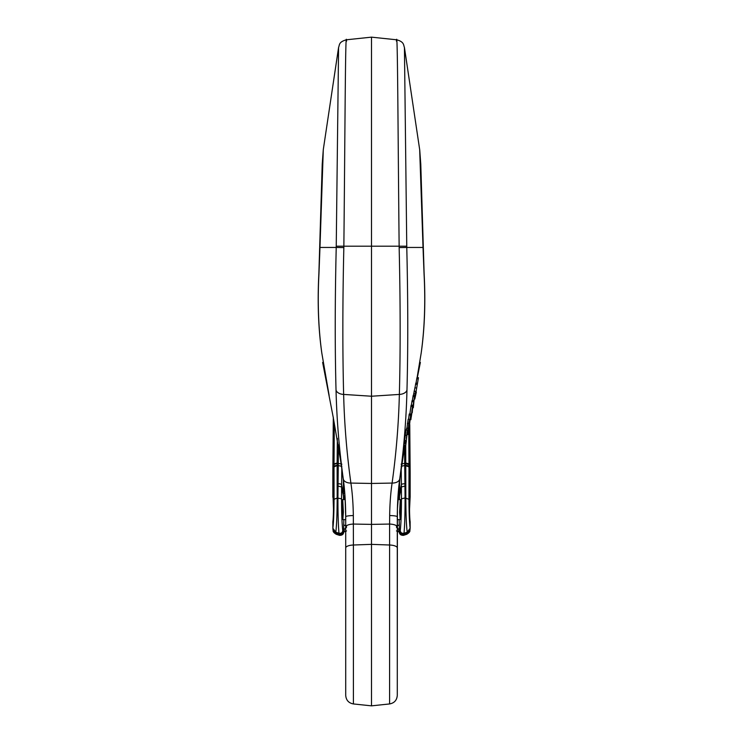 <?xml version="1.0" encoding="UTF-8"?>
<svg xmlns="http://www.w3.org/2000/svg" width="743" height="743" viewBox="0 0 743 743"><rect width="100%" height="100%" fill="white"/><g stroke="black" fill="none" stroke-linecap="round" stroke-linejoin="round"><path stroke-width="1.11" d="M408.241 428.107L407.405 432.928L408.241 428.107L406.69 428.107L406.319 429.909M410.721 414L409.142 428.479L410.721 414L409.244 414L408.529 419.256M415.476 395.137L418.448 377.704L416.944 377.704L415.996 383.174M417.25 383.174L415.783 383.174L415.021 387.67M412.588 405.232L410.86 419.711L412.588 405.232L411.102 405.232L409.857 414M411.408 415.839L414.687 395.443L413.182 395.443L412.328 400.626M413.545 400.626L412.077 400.626L411.343 405.232M414.854 388.115L413.387 395.443M409.699 419.321L408.418 429.5C407.935 434.051 408.065 433.726 408.808 428.507L407.823 434.163L408.836 423.352L409.699 419.321L408.167 419.256L406.83 428.869M404.164 443.59L404.043 445.289L405.734 445.289L405.762 443.59L404.164 443.59L404.378 442.438L406.003 442.438L406.003 443.552M404.814 440.534L404.536 442.438M405.975 430.16L404.573 440.534M405.975 443.46L407.48 430.16L405.771 445.345L404.09 445.289M397.524 505.175L397.375 509.447M417.761 373.636A3.724 2.359 -170.9 0 1 417.752 373.701A3.724 2.359 -170.9 0 1 417.733 373.785L421.16 353.231C424.587 328.545 425.553 302.085 424.049 273.842L423.027 247.447L406.774 247.447C408.028 300.376 408.093 347.919 406.969 390.075C406.235 419.758 403.82 449.357 399.725 478.873C398.202 490.101 397.384 502.723 397.282 516.756L397.282 695.402C396.892 700.203 394.329 703.054 389.592 703.946L389.592 545.009L371.5 544.359L371.5 705.85L389.592 703.946M397.282 667.938L397.403 508.927L400.04 477.015L404.851 445.345M396.595 39.788L371.5 37.15L371.5 483.461L392.1 483.071C396.214 453.499 398.638 423.947 399.363 394.422C400.477 351.04 400.412 302.104 399.158 247.595L399.14 246.295C397.904 127.211 397.616 24.036 396.409 41.125M397.282 547.935A8.591 2.944 0 0 0 389.592 545.009L389.592 524.056L371.5 524.391L371.5 544.359L353.408 545.009L353.408 703.946L371.5 705.85M423.027 247.447L419.684 149.677L404.433 47.496L406.774 247.447L399.158 247.595M345.718 526.973A8.591 2.944 0 0 1 353.408 524.056L371.5 524.391L371.5 483.461L350.9 483.071C352.34 492.739 353.148 503.559 353.334 515.54L353.408 545.009A8.591 2.944 0 0 0 345.718 547.935L345.718 516.756C345.356 499.24 345.356 499.24 345.718 516.756C345.616 502.723 344.798 490.101 343.275 478.873C339.179 449.357 336.765 419.758 336.031 390.075C334.907 347.919 334.972 300.376 336.226 247.447L319.973 247.447L318.951 273.842C317.447 302.085 318.413 328.545 321.84 353.231L329.084 395.397M397.282 526.973A8.591 2.944 -0 0 0 389.592 524.056L389.666 515.54C389.852 503.559 390.66 492.739 392.1 483.071A8.591 5.201 6.8 0 0 399.725 478.873M421.29 352.247L421.235 352.739C424.662 328.452 425.618 302.039 424.123 273.517L420.779 164.212L419.711 149.677M353.408 703.946C348.671 703.054 346.108 700.203 345.718 695.402L345.718 547.935M322.629 362.408L333.338 417.91L340.313 458.663C344.418 485.69 344.464 490.686 345.086 498.312L345.718 516.756L345.718 667.938M346.591 41.125C345.384 24.036 345.096 127.211 343.86 246.295L343.842 247.595C342.588 302.104 342.523 351.04 343.637 394.422C344.362 423.947 346.786 453.499 350.9 483.071A8.591 5.201 -6.8 0 1 343.275 478.873M343.842 247.595L336.226 247.447L338.576 47.496L323.289 149.668L319.973 247.447M323.289 149.677L322.221 164.212L318.877 273.517C317.382 302.039 318.338 328.452 321.765 352.739L321.84 353.231A3.724 0.947 169.8 0 0 321.849 353.287L321.71 352.247M406.356 438.537L407.183 431.637L406.393 438.649M405.762 443.59L406.003 442.438M404.591 440.534L406.161 440.534L404.545 440.376M405.91 429.909L407.48 430.16M408.585 427.485L408.622 426.055M408.418 429.5L408.111 432.89M407.898 434.562L407.266 434.163M415.931 391.245L414.835 399.037C415.829 393.474 414.427 399.297 414.603 397.756L415.662 391.245M415.198 396.279L414.455 397.756M414.873 387.67L416.386 388.115M414.436 396.576L412.941 396.576M414.687 395.443L413.024 407.703M413.331 407.703L414.027 400.226M414.092 400.226L411.928 412.653M412.244 412.653L412.662 407.09M412.783 407.09L411.204 417.352M413.303 401.703L411.854 401.703M412.337 406.347L410.87 406.347M410.86 419.711L410.145 419.711M418.207 378.819L416.712 378.819M418.448 377.704L415.987 392.128M416.331 392.128L415.133 397.598M416.999 384.289L415.551 384.289M410.489 415.031L409.031 415.031M410.136 522.097L410.136 521.642C409.3 516.952 409.3 492.117 410.136 497.095L409.523 509.596M409.932 496.63L409.699 497.949M409.746 497.476L410.136 472.26L409.003 466.632L408.956 499.296C409.012 512.958 409.412 522.608 410.136 528.254L407.201 532.183C406.356 525.515 405.892 514.128 405.827 498.024L405.734 445.345M410.155 497.327L410.155 472.492A14.321 4.347 180 0 0 410.136 472.26L409.737 424.624M408.743 430.086L409.003 466.632A4.3 1.393 0.1 0 0 405.873 465.359M405.864 463.158A4.3 1.402 -0.4 0 1 408.994 464.412L410.127 470.022A14.321 4.384 179.5 0 1 410.145 470.245A14.321 4.347 179.5 0 0 410.145 470.17A14.321 4.347 179.5 0 0 410.127 469.957M396.456 527.326L398.87 529.462L399.316 531.096C399.52 532.805 399.753 533.047 400.003 531.839L400.152 531.087C400.496 533.186 401.749 534.087 403.913 533.762L403.44 535.359L406.718 534.319L407.201 532.555L403.96 533.539L407.164 532.768L410.108 528.877M404.536 445.345L405.074 497.949C405.065 514.323 404.703 526.09 403.997 533.251L403.96 533.539C401.796 533.845 400.542 532.963 400.189 530.883L400.236 530.641C400.579 532.685 401.833 533.558 403.997 533.26L407.201 532.183L410.136 528.254L410.136 521.66M400.635 490.705C400.31 489.256 399.975 490.872 399.65 495.553L401.396 486.944L401.378 484.705L400.31 489.999M396.456 526.35L399.316 524.781L399.158 519.626M399.437 499.565L399.502 498.051L399.019 499.556A14.321 12.315 -73.6 0 1 398.963 496.175L399.502 498.051L399.53 496.148L398.053 495.507M399.623 512.187L400.152 519.283C400.746 516.868 400.867 499.045 400.282 499.565L399.623 512.187M399.957 491.727L399.65 495.553M397.626 527.911A2.861 1.347 113.9 0 0 397.282 528.821M398.87 529.462A2.861 2.368 125.6 0 0 399.409 532.025M399.316 524.781L399.316 531.096A2.861 2.675 173.2 0 0 399.335 531.514M334.313 423.278L334.006 464.412L332.873 470.022L333.328 417.278M332.864 521.642L332.864 521.642C333.691 516.887 333.691 492.21 332.864 497.095L332.873 470.022A14.321 4.384 0.5 0 0 332.855 470.245A14.321 4.347 0.5 0 1 332.855 470.17A14.321 4.347 0.5 0 1 332.873 469.957M332.845 497.327L332.845 472.492A14.321 4.347 0 0 1 332.864 472.26L334.006 466.836L334.044 499.296C333.988 512.958 333.588 522.608 332.864 528.254L335.799 532.183C336.644 525.515 337.108 514.128 337.173 498.024L337.127 465.564L334.006 466.836M334.006 464.616L333.997 466.632A4.3 1.393 179.9 0 1 337.127 465.359L337.136 463.363L334.006 464.412A4.3 1.402 -179.6 0 1 337.136 463.158L337.322 438.361M333.068 496.677L333.477 509.596M333.245 497.476L333.301 497.949M338.464 444.89L337.926 497.949C337.935 514.323 338.297 526.09 339.003 533.251L339.542 535.359L336.282 534.319L333.04 529.629M339.551 535.359L339.56 535.359C342.449 535.35 343.823 534.059 343.665 531.477L343.368 532.211M337.173 498.014L334.044 499.305M343.043 491.727L343.47 496.148L341.604 486.944L341.817 468.694M346.544 526.35L343.684 524.781L343.842 519.626M343.563 499.565L343.498 498.051L343.981 499.556A14.321 12.315 -106.4 0 0 344.037 496.175L343.498 498.051L343.47 496.148L344.947 495.507M343.377 512.187L342.848 519.283C342.254 516.868 342.133 499.045 342.718 499.565L343.377 512.187M346.544 527.326L344.13 529.462L343.684 531.096A2.861 2.675 6.8 0 1 343.665 531.514M345.374 527.911A2.861 1.347 66.1 0 1 345.718 528.821M344.13 529.462A2.861 2.368 54.4 0 1 343.591 532.025M343.684 524.781L343.684 531.096C343.48 532.805 343.247 533.047 342.997 531.839L342.811 530.883C342.467 532.963 341.204 533.855 339.04 533.539L335.836 532.768L332.892 528.877M406.969 390.075A8.591 5.275 1.5 0 1 399.363 394.422L371.5 396.233L343.637 394.422A8.591 5.275 -1.5 0 1 336.031 390.075M406.765 246.193L336.235 246.193M389.666 515.54C394.357 515.67 396.901 516.079 397.282 516.756M345.718 516.756C346.099 516.079 348.643 515.67 353.334 515.54M406.365 441.834L404.629 441.834M406.458 435.268L404.991 435.268M408.836 423.352L407.368 423.352M414.835 399.037L414.325 399.037M415.123 393.827L413.647 393.827M415.56 391.255L414.092 391.255M400.003 531.839C400.347 533.938 401.601 534.83 403.765 534.505L407.015 533.511L409.96 529.62M400.236 530.641C401.016 524.177 401.415 513.571 401.443 498.822L405.074 497.949L408.956 499.296M401.155 466.344L404.786 465.462L408.994 466.836M401.127 464.152L404.759 463.27L408.994 464.616M406.718 534.31C409.087 532.889 410.145 531.589 409.876 530.418L410.052 529.48M405.019 483.823A2.861 0.919 -0.7 0 0 401.378 484.705L401.183 468.694M399.595 479.969L399.548 493.742L398.183 493.807M401.443 498.822L401.396 486.944L405.028 486.08M342.811 530.883L342.764 530.641C342.421 532.685 341.167 533.558 339.003 533.251L335.799 532.183L332.864 528.254L332.864 521.66M342.997 531.839C342.653 533.929 341.399 534.821 339.235 534.505L335.985 533.511L335.836 532.768L339.087 533.762C341.251 534.087 342.504 533.195 342.848 531.087M342.764 530.641C341.984 524.177 341.585 513.571 341.557 498.822L337.173 498.024M341.845 466.344L337.127 465.359M341.873 464.152L337.136 463.158M336.282 534.31C333.904 532.87 332.855 531.579 333.124 530.418L332.948 529.48M343.405 479.969L343.452 493.742L344.817 493.807M337.981 483.823A2.861 0.919 -179.3 0 1 341.622 484.705L342.69 489.999M341.557 498.822L341.604 486.944L337.972 486.08M343.35 495.553C343.025 490.872 342.69 489.256 342.365 490.705M417.315 377.704L420.371 362.408M404.433 47.496C403.43 45.184 404.368 41.84 396.669 39.797M417.752 373.71L417.092 377.704M397.533 504.469L397.607 503.68M346.405 39.788L371.5 37.15M346.331 39.797C338.548 42.063 339.709 44.784 338.567 47.496M329.14 395.508L321.849 353.278M345.467 504.469L345.393 503.68M407.238 434.581L407.879 434.581M410.025 529.666L410.155 521.865M410.155 472.492L409.755 424.513M396.456 530.929L399.613 532.192M399.632 532.211L399.335 531.468C399.177 534.059 400.551 535.35 403.449 535.359M332.92 529.387L332.845 521.865M332.845 472.492L333.31 417.185M346.544 530.929L343.387 532.192M400.282 499.565L397.793 499.565M345.207 499.565L342.718 499.565M400.013 519.626L397.282 519.626M345.718 519.626L342.987 519.626"/></g></svg>
